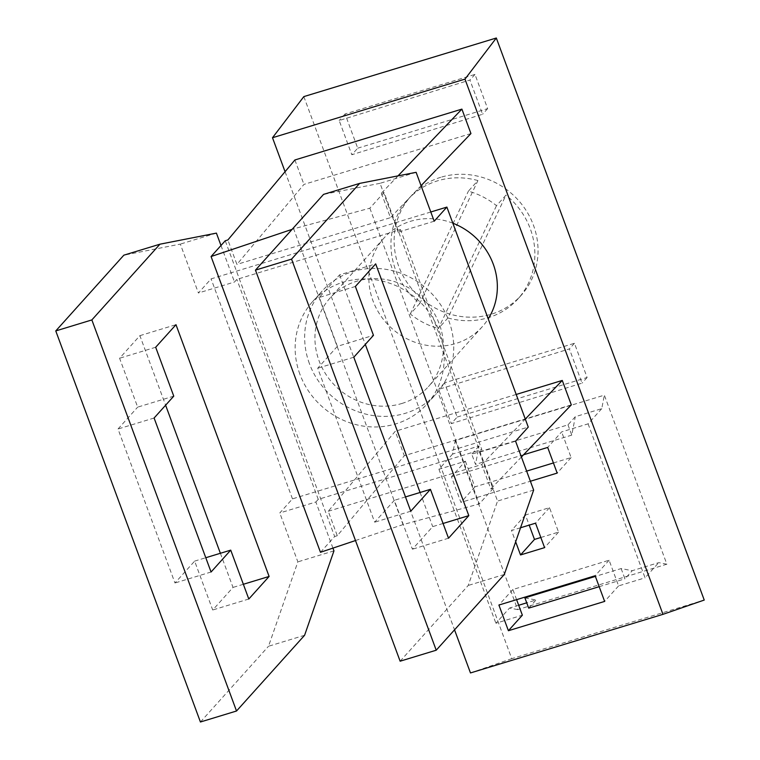 <?xml version="1.0" encoding="UTF-8"?>
<svg xmlns="http://www.w3.org/2000/svg" width="760" height="760" viewBox="0 0 760 760"><rect width="100%" height="100%" fill="white"/><g stroke="black" fill="none" stroke-linecap="round" stroke-linejoin="round"><path stroke-width="0.57" stroke-dasharray="3.8 2.85" d="M303.838 96.605L511.756 658.663L704.235 600.058M470.478 672.942L511.756 658.663M285.066 171.703L454.537 629.841M455.173 440.572L517.702 609.606L666.871 564.195L604.342 395.152L455.173 440.572L452.589 454.072L479.056 446.006L475.532 464.417L471.732 454.147L567.976 424.849L575.292 416.708L601.758 408.652L604.342 395.152M440.772 177.289A74.129 69.207 -138 0 0 410.96 196.175A74.129 69.207 -138 0 0 407.341 282.938A74.129 69.207 -138 0 0 491.397 314.174A74.129 69.207 -138 0 0 521.208 295.288A74.129 69.207 -138 0 0 524.827 208.525A74.129 69.207 -138 0 0 440.772 177.289M457.178 417.05L587.109 377.501L574.446 343.283L444.524 382.831L457.178 417.05L451.288 423.605L582.046 383.135L569.383 348.906L438.634 389.386L451.288 423.605M357.722 148.181L487.644 108.632L474.99 74.413L345.059 113.962L357.722 148.181L351.832 154.736L482.581 114.266L469.927 80.037L339.178 120.517L351.832 154.736M487.644 108.632L482.581 114.266M345.059 113.962L339.178 120.517M474.99 74.413L469.927 80.037M567.976 424.849L571.776 435.119L575.292 416.708M571.776 435.119L475.532 464.417M479.056 446.006L471.732 454.147M601.758 408.652L588.097 423.852L561.63 431.908L547.684 447.431M523.545 454.774L451.44 476.729L460.93 502.389L530.394 481.241M452.589 454.072L438.928 469.262L465.395 461.206L451.44 476.729M666.871 564.195L658.72 562.637L632.253 570.693L621.139 568.565L595.394 576.403M588.097 423.852L645.059 577.828L658.72 562.637M517.702 609.606L509.551 608.047L495.89 623.247L522.357 615.192M524.894 597.873L536.019 599.991L526.727 602.822M518.681 605.274L509.551 608.047M621.139 568.565L624.938 578.835L632.253 570.693M599.184 586.672L624.938 578.835M528.694 608.133L536.019 599.991M438.928 469.262L495.89 623.247M520.553 527.753L511.489 530.508L515.669 541.804M571.311 404.88L404.301 455.724L337.288 535.714L328.244 511.271L395.257 431.281L404.301 455.724M516.192 394.459L395.257 431.281M470.943 133.56L303.943 184.414L236.92 264.404L227.886 239.96M294.899 159.97L303.943 184.414M452.837 223.193A66.186 61.788 -138 0 0 410.495 221.312A66.186 61.788 -138 0 0 383.885 238.174A66.186 61.788 -138 0 0 380.655 315.637A66.186 61.788 -138 0 0 455.705 343.529A66.186 61.788 -138 0 0 482.324 326.667A66.186 61.788 -138 0 0 488.224 318.858M401.793 403.503A66.186 61.788 -138 0 0 428.412 386.64A66.186 61.788 -138 0 0 431.632 309.177A66.186 61.788 -138 0 0 356.582 281.285A66.186 61.788 -138 0 0 329.963 298.148A66.186 61.788 -138 0 0 326.743 375.611A66.186 61.788 -138 0 0 401.793 403.503M309.415 363.641A76.779 71.677 42 0 1 322.097 291.07A76.779 71.677 42 0 1 448.96 321.147A76.779 71.677 42 0 1 436.287 393.718A76.779 71.677 42 0 1 309.415 363.641M299.896 374.224A76.779 71.677 42 0 1 312.578 301.653A76.779 71.677 42 0 1 439.451 331.74A76.779 71.677 42 0 1 426.769 404.301A76.779 71.677 42 0 1 299.896 374.224M430.787 211.993L211.09 278.882L198.407 292.99L180.32 244.102L123.842 255.179M332.937 548.112L315.875 501.989L279.784 512.971L292.467 498.864L528.257 427.072M292.467 498.864L211.09 278.882M434.197 221.207L398.107 232.189L400.463 229.567L398.059 230.299L236.854 279.385L234.498 282.007L198.407 292.99M416.119 172.32L380.028 183.312L398.107 232.189M369.863 208.192L479.265 503.947L493.449 488.167L384.047 192.413L369.863 208.192L293.635 228.836L403.037 524.59L479.265 503.947M320.473 552.292L334.647 536.522L225.245 240.758M315.875 501.989L318.231 499.367L481.84 449.549L400.463 229.567M328.244 511.271L481.773 464.531L490.817 488.975L493.449 488.167M334.647 536.522L337.288 535.714M355.499 540.54L403.037 524.59M521.417 456.998L490.817 488.975M481.773 464.531L525.293 419.064M444.524 382.831L438.634 389.386M398.012 175.873L381.406 193.22L384.047 192.413M381.406 193.22L390.45 217.664L236.92 264.404M292.115 229.349L293.635 228.836M421.059 185.687L390.45 217.664M400.13 661.2L468.217 585.466L497.562 501.058L479.484 452.181L481.84 449.549M504.308 574.475L468.217 585.466M443.061 523.478L432.715 526.623L412.423 549.204L394.335 500.317L374.67 522.196L317.709 368.201L337.373 346.332L373.464 335.341M337.373 346.332L319.295 297.445L339.587 274.863L375.677 263.881M355.385 286.463L319.295 297.445M339.587 274.863L365.313 344.413M420.08 492.48L432.715 526.623M380.028 183.312L323.551 194.38M448.514 538.213L412.423 549.204M405.479 496.926L394.335 500.317M533.653 490.076L497.562 501.058M515.575 441.19L479.484 452.181M410.761 511.204L374.67 522.196M353.799 357.219L317.709 368.201M304.599 635.274L268.508 646.266L297.863 561.858L279.784 512.971M333.953 550.876L297.863 561.858M318.231 499.367L236.854 279.385M220.989 245.499L234.498 282.007M173.764 396.14L137.674 407.132L119.586 358.245L139.887 335.663L165.614 405.213M155.677 347.253L119.586 358.245M220.381 553.28L233.016 587.423L212.714 610.005L194.636 561.117L174.971 582.996L118.009 429.001L137.674 407.132M200.431 722L268.508 646.266M139.887 335.663L175.978 324.681M248.805 599.013L212.714 610.005M243.352 584.278L233.016 587.423M194.636 561.117L205.78 557.726M211.061 572.005L174.971 582.996M154.1 418.019L118.009 429.001M216.41 233.12L180.32 244.102M587.109 377.501L582.046 383.135M574.446 343.283L569.383 348.906M540.844 537.491L558.543 532.105L549.499 507.661L525.445 514.986L529.188 525.122M465.395 461.206L474.886 486.865L526.642 471.115M553.422 462.954L571.13 457.567L561.63 431.908M516.61 599.659L512.857 589.522L609.102 560.225L618.592 585.894L645.059 577.828M571.13 457.567L557.175 473.09M474.886 486.865L460.93 502.389M618.592 585.894L604.637 601.417M512.857 589.522L498.902 605.045M609.102 560.225L595.146 575.747M525.445 514.986L511.489 530.508M549.499 507.661L535.543 523.184M558.543 532.105L544.587 547.628M477.916 180.557A74.129 69.207 -138 0 0 437.599 180.823A74.129 69.207 -138 0 0 407.787 199.7A74.129 69.207 -138 0 0 419.824 303.43L477.916 180.557L468.397 191.149A74.129 69.207 -138 0 1 496.489 205.666L505.998 195.082L447.916 317.955L438.397 328.538L496.489 205.666M447.916 317.955A74.129 69.207 -138 0 0 488.233 317.699A74.129 69.207 -138 0 0 518.044 298.813A74.129 69.207 -138 0 0 505.998 195.082M419.824 303.43L410.305 314.013A74.129 69.207 -138 0 0 438.397 328.538M410.305 314.013L468.397 191.149M482.324 326.667L428.412 386.64M312.578 301.653L322.097 291.07M521.208 295.288L518.044 298.813M410.96 196.175L407.787 199.7M426.769 404.301L436.287 393.718M383.885 238.174L329.963 298.148"/><path stroke-width="1.14" d="M464.977 79.126L662.967 614.336L704.235 600.058L496.318 38L464.977 79.126L272.498 137.731L285.066 171.703M496.318 38L303.838 96.605L272.498 137.731M454.537 629.841L470.478 672.942L662.967 614.336M530.394 481.241L557.175 473.09L547.684 447.431L523.545 454.774M526.727 602.822L518.681 605.274M595.394 576.403L524.894 597.873L528.694 608.133L599.184 586.672M508.402 630.714L604.637 601.417L595.146 575.747L498.902 605.045L508.402 630.714L522.357 615.192L516.61 599.659M515.669 541.804L520.533 554.952L544.587 547.628L535.543 523.184L520.553 527.753M521.417 456.998L571.311 404.88L562.267 380.437L516.192 394.459M421.059 185.687L470.943 133.56L461.899 109.117L294.899 159.97L227.886 239.96L225.245 240.758L211.071 256.538L292.115 229.349M488.224 318.858A66.186 61.788 -138 0 0 452.837 223.193M436.221 650.208L291.555 259.131L359.641 183.398L323.551 194.38L255.465 270.123L400.13 661.2L436.221 650.208L504.308 574.475L533.653 490.076L515.575 441.19L528.257 427.072L446.88 207.09L430.787 211.993M359.641 183.398L416.119 172.32L434.197 221.207L446.88 207.09M355.499 540.54L320.473 552.292L211.071 256.538M525.293 419.064L562.267 380.437M461.899 109.117L398.012 175.873M410.761 511.204L430.426 489.336L448.514 538.213L468.806 515.641L375.677 263.881L355.385 286.463L373.464 335.341L353.799 357.219L410.761 511.204M468.806 515.641L443.061 523.478M365.313 344.413L420.08 492.48M430.426 489.336L405.479 496.926M291.555 259.131L255.465 270.123M332.937 548.112L333.953 550.876L304.599 635.274L236.521 711.008L91.855 319.931L159.932 244.197L216.41 233.12L220.989 245.499M230.726 550.135L248.805 599.013L269.106 576.441L175.978 324.681L155.677 347.253L173.764 396.14L154.1 418.019L211.061 572.005L230.726 550.135L205.78 557.726M165.614 405.213L220.381 553.28M159.932 244.197L123.842 255.179L55.765 330.923L200.431 722L236.521 711.008M269.106 576.441L243.352 584.278M55.765 330.923L91.855 319.931M529.188 525.122L534.48 539.429L540.844 537.491M526.642 471.115L553.422 462.954M534.48 539.429L520.533 554.952"/></g></svg>
